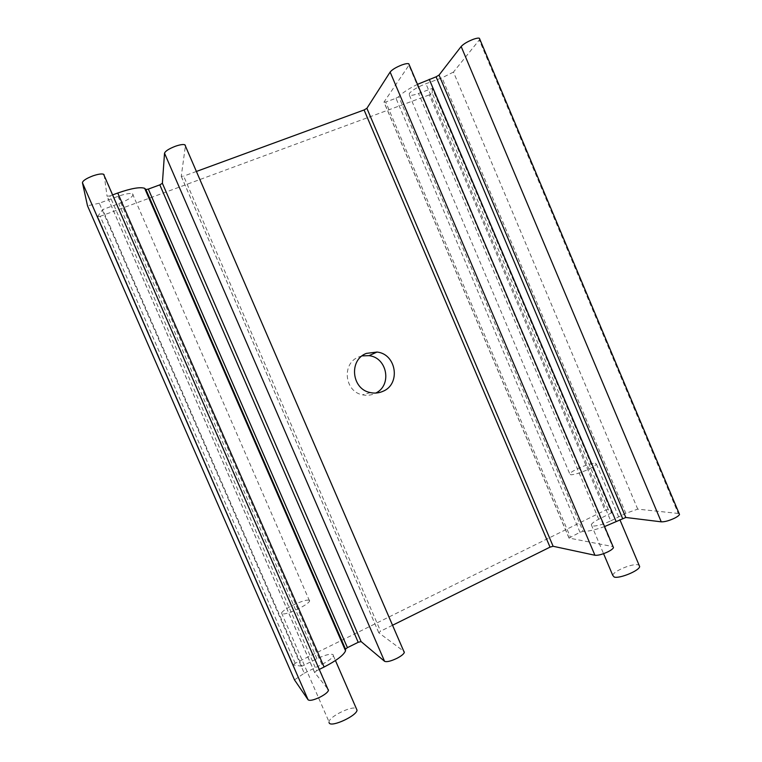 <?xml version="1.0" encoding="UTF-8"?>
<svg xmlns="http://www.w3.org/2000/svg" width="762" height="762" viewBox="0 0 762 762"><rect width="100%" height="100%" fill="white"/><g stroke="black" fill="none" stroke-linecap="round" stroke-linejoin="round"><path stroke-width="0.57" stroke-dasharray="3.81 2.86" d="M608.228 509.54L432.206 93.097L429.339 94.888L604.999 510.349L608.028 509.464L611.705 512.816L432.34 88.402L418.548 93.469C413.928 95.126 410.87 95.698 409.385 95.164L409.356 93.364C412.29 90.126 417.814 86.906 425.92 83.715L442.008 77.829L625.84 513.34L637.727 509.13L679.123 513.55M294.494 679.894L304.257 673.198L99.279 203.216L118.062 196.339C125.225 193.834 130.045 192.996 132.502 193.805L133.16 194.653C132.35 197.215 127.549 200.225 118.758 203.664L102.718 209.56L97.65 216.465L293.208 664.921L295.199 663.273L604.999 510.349M309.534 600.294L309.62 601.132C308.4 603.133 304.457 605.78 297.761 609.095C289.017 613.105 283.616 614.639 281.569 613.715L281.54 612.934C282.816 610.886 286.798 608.219 293.484 604.923C301.942 601.047 307.296 599.504 309.534 600.294M362.074 355.892L358.692 356.978C341.509 363.293 344.405 391.697 362.588 394.84C366.693 395.716 370.646 395.335 374.466 393.706L375.818 393.049M612.762 575.377C613.124 571.262 632.384 563.232 638.07 564.832L639.108 565.223M595.122 463.172L596.398 464.125C595.703 465.334 593.188 466.992 588.855 469.116C581.035 472.688 575.053 474.583 570.89 474.802L569.766 473.85C570.49 472.621 573.034 470.945 577.386 468.83C584.949 465.363 590.864 463.477 595.122 463.172M611.705 512.816L598.722 519.246C594.398 521.418 591.931 523.246 591.302 524.704L592.588 526.028C596.903 526.199 602.952 524.475 610.733 520.856L425.92 83.715M304.257 673.198L321.859 664.445C328.489 661.025 332.327 658.139 333.375 655.768L333.185 654.701C330.765 653.472 325.345 654.825 316.925 658.759L301.876 666.217L102.718 209.56M321.859 664.445L118.062 196.339M295.199 663.273L100.193 216.313L97.65 216.465M316.925 658.759L118.758 203.664M301.876 666.217L293.399 665.007M100.193 216.313L429.339 94.888M432.206 93.097L432.34 88.402M598.722 519.246L418.548 93.469M610.733 520.856L625.84 513.34M637.727 509.13L453.457 72.066L479.279 39.976L678.19 513.302M417.481 84.344C408.356 88.897 402.117 93.012 398.755 96.679L583.035 531.371L580.006 532.267L569.004 538.058L613.058 546.621M604.571 526.561C595.122 529.942 587.95 531.543 583.035 531.371M580.006 532.267L395.973 98.269L385.715 102.032L570.357 537.048M569.204 538.286L384 102.041L408.899 65.303L612.457 546.43M392.535 625.259L380.571 631.203L378.79 632.784L404.031 651.472L185.433 145.694L181.251 176.365L183.652 176.136L380.571 631.203M196.396 171.46L183.652 176.136M112.576 194.91L109.814 195.92L316.659 670.722L314.601 672.503L328.327 689.62L104.165 174.927L107.071 196.225L109.814 195.92M319.249 669.436L316.659 670.722M479.774 39.138L479.279 39.976M453.457 72.066L442.008 77.829M99.279 203.216L87.506 205.807M409.184 64.741L408.899 65.303M384 102.041L385.715 102.032M395.973 98.269L398.755 96.679M329.013 722.528L329.013 721.824C329.47 716.432 352.206 705.412 356.321 708.555M378.79 632.784L181.251 176.365M345.491 649.243L145.799 189.414M314.601 672.503L107.071 196.225M132.502 193.805L309.62 601.132M370.389 392.592L362.588 394.84M596.398 464.125L619.887 519.722M333.375 655.768L335.442 660.53M97.679 216.77L293.189 664.769M409.385 95.164L569.766 473.85M314.582 672.313L107.185 196.367M569.004 538.058L384.029 102.337M378.733 632.574L181.356 176.536M281.54 612.934L329.013 721.824M591.302 524.704L603.571 553.669"/><path stroke-width="1.14" d="M366.351 353.397C348.586 359.921 351.587 389.334 370.389 392.592C374.628 393.506 378.714 393.116 382.667 391.43C400.993 384.448 396.611 354.016 377.028 352.044L366.351 353.397M639.108 565.223L639.661 566.547C639.385 570.681 619.516 578.872 614.201 577.053L612.762 575.377L603.571 553.669M356.321 708.555L357.035 710.194C356.692 715.88 331.365 727.567 329.222 723.005L329.013 722.528M328.327 689.62L328.441 690.524C327.622 692.42 324.822 694.62 320.04 697.135C313.725 700.116 309.753 701.002 308.105 699.811L294.494 679.894L87.506 205.807L82.448 182.747C82.725 180.756 86.182 178.479 92.812 175.908C98.031 174.127 101.613 173.574 103.575 174.241L104.165 174.927M375.818 393.049C392.278 385.239 387.229 357.492 369.027 355.663L362.074 355.892M679.123 513.55L679.504 514.445C679.085 515.455 677.485 516.684 674.694 518.122C669.198 520.703 664.721 521.941 661.254 521.837L625.802 517.474L604.571 526.561M661.254 521.837L461.153 46.501L439.036 75.086L625.802 517.474M622.554 518.398L436.074 76.819L417.481 84.344M613.058 546.621L613.477 547.602C613 548.754 611.219 550.126 608.124 551.726C602.485 554.374 598.084 555.555 594.932 555.26L390.125 72.057L366.893 108.309L553.117 546.268L550.031 547.135L392.535 625.259M594.932 555.26L553.117 546.268M550.031 547.135L364.084 109.966L196.396 171.46M404.031 651.472L404.317 652.51C403.612 654.187 401.117 656.139 396.85 658.368C390.716 661.254 386.62 662.226 384.553 661.283L164.525 153.219L162.382 183.28L361.093 641.566L358.197 642.299L347.415 647.643L345.491 649.1L345.548 650.834C343.633 655.215 336.48 660.606 324.098 667.026L319.249 669.436M384.553 661.283L361.093 641.566M358.197 642.299L159.81 184.871L148.323 189.09L347.415 647.643M148.323 189.09L145.904 189.519L144.675 188.319C140.132 186.785 131.159 188.357 117.758 193.024L112.576 194.91M461.153 46.501C463.553 43.92 467.62 41.51 473.373 39.272C476.383 38.214 478.393 37.881 479.403 38.262L479.774 39.138M159.81 184.871L162.382 183.28M164.525 153.219C165.297 151.095 168.907 148.78 175.336 146.275C179.975 144.675 183.156 144.18 184.871 144.79L185.433 145.694M364.084 109.966L366.893 108.309M390.125 72.057C392.154 69.58 396.126 67.189 402.031 64.884C405.374 63.713 407.622 63.351 408.784 63.779L409.184 64.741M436.074 76.819L439.036 75.086M308.105 699.811L82.448 182.747M616.153 521.579L429.254 79.305M324.098 667.026L117.758 193.024M619.887 519.722L639.661 566.547M335.442 660.53L357.035 710.194M144.675 188.319L345.548 650.834M145.904 189.519L345.491 649.1M479.403 38.262L679.504 514.445M408.784 63.779L613.477 547.602M184.871 144.79L404.317 652.51M103.575 174.241L328.441 690.524M377.028 352.044L369.027 355.663"/></g></svg>
